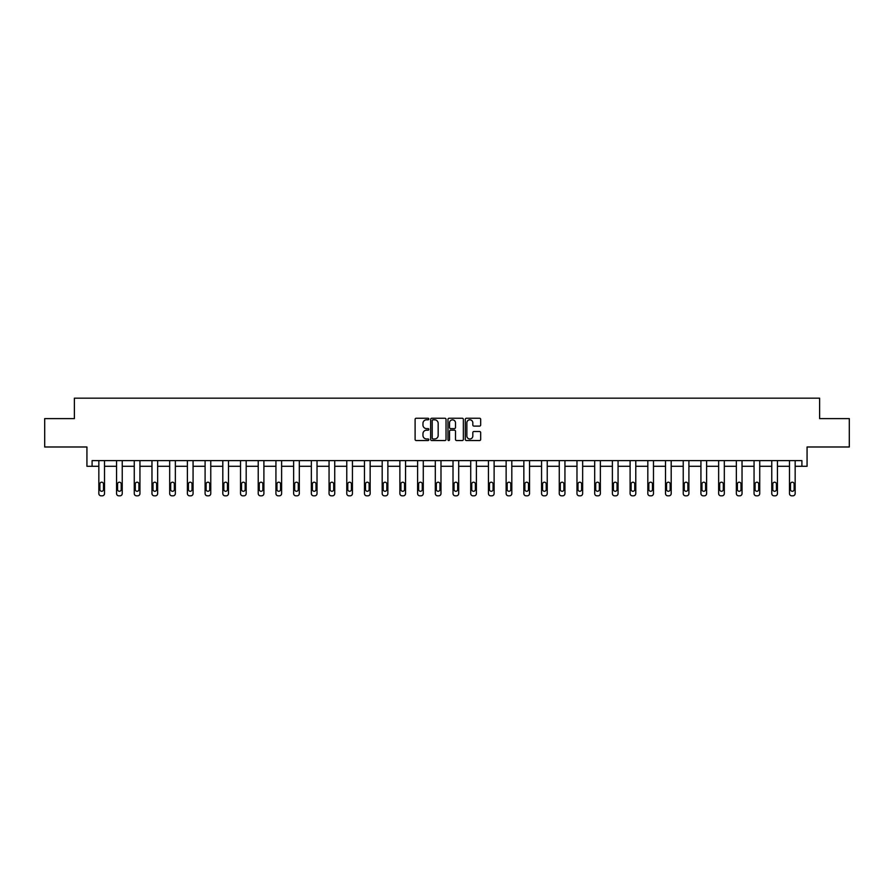 <?xml version="1.0" encoding="UTF-8"?>
<svg xmlns="http://www.w3.org/2000/svg" width="894" height="894" viewBox="0 0 894 894"><rect width="100%" height="100%" fill="white"/><g stroke="black" fill="none" stroke-linecap="round" stroke-linejoin="round"><path stroke-width="1.34" d="M428.841 419.029A0.782 0.782 0 0 0 428.058 418.247L416.224 418.247A1.117 1.117 0 0 0 415.107 419.364L415.107 439.423A1.117 1.117 0 0 0 416.224 440.541L428.058 440.541A0.782 0.782 0 0 0 428.841 439.759A0.782 0.782 0 0 0 428.058 438.976L426.527 438.976A3.565 3.565 0 0 1 422.963 435.412L422.963 433.735A3.565 3.565 0 0 1 426.527 430.17L428.058 430.17A0.782 0.782 0 0 0 428.841 429.388A0.782 0.782 0 0 0 428.058 428.617L426.527 428.617A3.565 3.565 0 0 1 422.963 425.052L422.963 423.376A3.565 3.565 0 0 1 426.527 419.811L428.058 419.811A0.782 0.782 0 0 0 428.841 419.029M44.7 418.604L44.7 446.989L86.93 446.989L86.93 466.288L98.843 466.288L98.843 493.555A2.269 2.269 0 0 0 101.123 495.824L102.251 495.824A2.269 2.269 0 0 0 104.52 493.555L104.52 466.288L116.555 466.288L116.555 493.555A2.269 2.269 0 0 0 118.824 495.824L119.964 495.824A2.269 2.269 0 0 0 122.232 493.555L122.232 466.288L134.268 466.288L134.268 493.555A2.269 2.269 0 0 0 136.536 495.824L137.665 495.824A2.269 2.269 0 0 0 139.945 493.555L139.945 466.288L151.969 466.288L151.969 493.555A2.269 2.269 0 0 0 154.237 495.824L155.377 495.824A2.269 2.269 0 0 0 157.646 493.555L157.646 466.288L169.681 466.288L169.681 493.555A2.269 2.269 0 0 0 171.95 495.824L173.09 495.824A2.269 2.269 0 0 0 175.358 493.555L175.358 466.288L187.394 466.288L187.394 493.555A2.269 2.269 0 0 0 189.662 495.824L190.791 495.824A2.269 2.269 0 0 0 193.07 493.555L193.07 466.288L205.095 466.288L205.095 493.555A2.269 2.269 0 0 0 207.363 495.824L208.503 495.824A2.269 2.269 0 0 0 210.772 493.555L210.772 466.288L222.807 466.288L222.807 493.555A2.269 2.269 0 0 0 225.076 495.824L226.216 495.824A2.269 2.269 0 0 0 228.484 493.555L228.484 466.288L240.52 466.288L240.52 493.555A2.269 2.269 0 0 0 242.788 495.824L243.917 495.824A2.269 2.269 0 0 0 246.185 493.555L246.185 466.288L258.221 466.288L258.221 493.555A2.269 2.269 0 0 0 260.489 495.824L261.629 495.824A2.269 2.269 0 0 0 263.898 493.555L263.898 466.288L275.933 466.288L275.933 493.555A2.269 2.269 0 0 0 278.202 495.824L279.341 495.824A2.269 2.269 0 0 0 281.61 493.555L281.61 466.288L293.645 466.288L293.645 493.555A2.269 2.269 0 0 0 295.914 495.824L297.043 495.824A2.269 2.269 0 0 0 299.311 493.555L299.311 466.288L311.347 466.288L311.347 493.555A2.269 2.269 0 0 0 313.615 495.824L314.755 495.824A2.269 2.269 0 0 0 317.024 493.555L317.024 466.288L329.059 466.288L329.059 493.555A2.269 2.269 0 0 0 331.328 495.824L332.467 495.824A2.269 2.269 0 0 0 334.736 493.555L334.736 466.288L346.76 466.288L346.76 493.555A2.269 2.269 0 0 0 349.04 495.824L350.169 495.824A2.269 2.269 0 0 0 352.437 493.555L352.437 466.288L364.473 466.288L364.473 493.555A2.269 2.269 0 0 0 366.741 495.824L367.881 495.824A2.269 2.269 0 0 0 370.15 493.555L370.15 466.288L382.185 466.288L382.185 493.555A2.269 2.269 0 0 0 384.454 495.824L385.593 495.824A2.269 2.269 0 0 0 387.862 493.555L387.862 466.288L399.886 466.288L399.886 493.555A2.269 2.269 0 0 0 402.166 495.824L403.295 495.824A2.269 2.269 0 0 0 405.563 493.555L405.563 466.288L417.599 466.288L417.599 493.555A2.269 2.269 0 0 0 419.867 495.824L421.007 495.824A2.269 2.269 0 0 0 423.275 493.555L423.275 466.288L435.311 466.288L435.311 493.555A2.269 2.269 0 0 0 437.579 495.824L438.708 495.824A2.269 2.269 0 0 0 440.988 493.555L440.988 466.288L453.012 466.288L453.012 493.555A2.269 2.269 0 0 0 455.292 495.824L456.421 495.824A2.269 2.269 0 0 0 458.689 493.555L458.689 466.288L470.725 466.288L470.725 493.555A2.269 2.269 0 0 0 472.993 495.824L474.133 495.824A2.269 2.269 0 0 0 476.401 493.555L476.401 466.288L488.437 466.288L488.437 493.555A2.269 2.269 0 0 0 490.705 495.824L491.834 495.824A2.269 2.269 0 0 0 494.114 493.555L494.114 466.288L506.138 466.288L506.138 493.555A2.269 2.269 0 0 0 508.407 495.824L509.546 495.824A2.269 2.269 0 0 0 511.815 493.555L511.815 466.288L523.85 466.288L523.85 493.555A2.269 2.269 0 0 0 526.119 495.824L527.259 495.824A2.269 2.269 0 0 0 529.527 493.555L529.527 466.288L541.563 466.288L541.563 493.555A2.269 2.269 0 0 0 543.831 495.824L544.96 495.824A2.269 2.269 0 0 0 547.24 493.555L547.24 466.288L559.264 466.288L559.264 493.555A2.269 2.269 0 0 0 561.533 495.824L562.672 495.824A2.269 2.269 0 0 0 564.941 493.555L564.941 466.288L576.976 466.288L576.976 493.555A2.269 2.269 0 0 0 579.245 495.824L580.385 495.824A2.269 2.269 0 0 0 582.653 493.555L582.653 466.288L594.689 466.288L594.689 493.555A2.269 2.269 0 0 0 596.957 495.824L598.086 495.824A2.269 2.269 0 0 0 600.355 493.555L600.355 466.288L612.39 466.288L612.39 493.555A2.269 2.269 0 0 0 614.659 495.824L615.798 495.824A2.269 2.269 0 0 0 618.067 493.555L618.067 466.288L630.102 466.288L630.102 493.555A2.269 2.269 0 0 0 632.371 495.824L633.511 495.824A2.269 2.269 0 0 0 635.779 493.555L635.779 466.288L647.815 466.288L647.815 493.555A2.269 2.269 0 0 0 650.083 495.824L651.212 495.824A2.269 2.269 0 0 0 653.48 493.555L653.48 466.288L665.516 466.288L665.516 493.555A2.269 2.269 0 0 0 667.784 495.824L668.924 495.824A2.269 2.269 0 0 0 671.193 493.555L671.193 466.288L683.228 466.288L683.228 493.555A2.269 2.269 0 0 0 685.497 495.824L686.637 495.824A2.269 2.269 0 0 0 688.905 493.555L688.905 466.288L700.93 466.288L700.93 493.555A2.269 2.269 0 0 0 703.209 495.824L704.338 495.824A2.269 2.269 0 0 0 706.606 493.555L706.606 466.288L718.642 466.288L718.642 493.555A2.269 2.269 0 0 0 720.91 495.824L722.05 495.824A2.269 2.269 0 0 0 724.319 493.555L724.319 466.288L736.354 466.288L736.354 493.555A2.269 2.269 0 0 0 738.623 495.824L739.763 495.824A2.269 2.269 0 0 0 742.031 493.555L742.031 466.288L754.055 466.288L754.055 493.555A2.269 2.269 0 0 0 756.335 495.824L757.464 495.824A2.269 2.269 0 0 0 759.732 493.555L759.732 466.288L771.768 466.288L771.768 493.555A2.269 2.269 0 0 0 774.036 495.824L775.176 495.824A2.269 2.269 0 0 0 777.445 493.555L777.445 466.288L789.48 466.288L789.48 493.555A2.269 2.269 0 0 0 791.749 495.824L792.877 495.824A2.269 2.269 0 0 0 795.157 493.555L795.157 466.288L807.07 466.288L807.07 446.989L849.3 446.989L849.3 418.604L819.619 418.604L819.619 398.176L74.381 398.176L74.381 418.604L44.7 418.604M479.564 426.103A1.117 1.117 0 0 0 480.681 424.996L480.681 419.364A1.117 1.117 0 0 0 479.564 418.247L466.411 418.247A1.117 1.117 0 0 0 465.305 419.364L465.305 439.423A1.117 1.117 0 0 0 466.411 440.541L479.564 440.541A1.117 1.117 0 0 0 480.681 439.423L480.681 432.629A1.117 1.117 0 0 0 479.564 431.511L473.932 431.511A1.117 1.117 0 0 0 472.825 432.629L472.825 435.993A2.984 2.984 0 0 1 469.842 438.976A2.984 2.984 0 0 1 466.858 435.993L466.858 422.795A2.984 2.984 0 0 1 469.842 419.811A2.984 2.984 0 0 1 472.825 422.795L472.825 424.996A1.117 1.117 0 0 0 473.932 426.103L479.564 426.103M801.907 466.288L801.907 460.611L92.093 460.611L92.093 466.288M446.028 419.364A1.117 1.117 0 0 0 444.91 418.247L431.757 418.247A1.117 1.117 0 0 0 430.651 419.364L430.651 439.423A1.117 1.117 0 0 0 431.757 440.541L444.91 440.541A1.117 1.117 0 0 0 446.028 439.423L446.028 419.364M449.09 418.247L462.243 418.247A1.117 1.117 0 0 1 463.349 419.364L463.349 439.423A1.117 1.117 0 0 1 462.243 440.541L456.611 440.541A1.117 1.117 0 0 1 455.493 439.423L455.493 431.288A1.117 1.117 0 0 0 454.387 430.17L450.654 430.17A1.117 1.117 0 0 0 449.537 431.288L449.537 439.759A0.782 0.782 0 0 1 448.754 440.541A0.782 0.782 0 0 1 447.972 439.759L447.972 419.364A1.117 1.117 0 0 1 449.09 418.247M432.987 419.811A0.782 0.782 0 0 0 432.204 420.593L432.204 438.194A0.782 0.782 0 0 0 432.987 438.976L434.607 438.976A3.565 3.565 0 0 0 438.172 435.412L438.172 423.376A3.565 3.565 0 0 0 434.607 419.811L432.987 419.811M455.493 422.851A2.984 2.984 0 0 0 452.52 419.867A2.984 2.984 0 0 0 449.537 422.851L449.537 427.5A1.117 1.117 0 0 0 450.654 428.617L454.387 428.617A1.117 1.117 0 0 0 455.493 427.5L455.493 422.851M104.52 460.611L104.52 493.555M98.843 460.611L98.843 493.555M103.503 489.465A1.822 1.822 0 0 1 101.681 491.287A1.822 1.822 0 0 1 99.871 489.465L99.871 484.023A1.822 1.822 0 0 1 101.681 482.201A1.822 1.822 0 0 1 103.503 484.023L103.503 489.465M101.123 495.824L102.251 495.824M122.232 460.611L122.232 493.555M116.555 460.611L116.555 493.555M121.215 489.465A1.822 1.822 0 0 1 119.394 491.287A1.822 1.822 0 0 1 117.572 489.465L117.572 484.023A1.822 1.822 0 0 1 119.394 482.201A1.822 1.822 0 0 1 121.215 484.023L121.215 489.465M118.824 495.824L119.964 495.824M139.945 460.611L139.945 493.555M134.268 460.611L134.268 493.555M138.916 489.465A1.822 1.822 0 0 1 137.106 491.287A1.822 1.822 0 0 1 135.285 489.465L135.285 484.023A1.822 1.822 0 0 1 137.106 482.201A1.822 1.822 0 0 1 138.916 484.023L138.916 489.465M136.536 495.824L137.665 495.824M157.646 460.611L157.646 493.555M151.969 460.611L151.969 493.555M156.629 489.465A1.822 1.822 0 0 1 154.807 491.287A1.822 1.822 0 0 1 152.997 489.465L152.997 484.023A1.822 1.822 0 0 1 154.807 482.201A1.822 1.822 0 0 1 156.629 484.023L156.629 489.465M154.237 495.824L155.377 495.824M175.358 460.611L175.358 493.555M169.681 460.611L169.681 493.555M174.33 489.465A1.822 1.822 0 0 1 172.52 491.287A1.822 1.822 0 0 1 170.698 489.465L170.698 484.023A1.822 1.822 0 0 1 172.52 482.201A1.822 1.822 0 0 1 174.33 484.023L174.33 489.465M171.95 495.824L173.09 495.824M193.07 460.611L193.07 493.555M187.394 460.611L187.394 493.555M192.042 489.465A1.822 1.822 0 0 1 190.232 491.287A1.822 1.822 0 0 1 188.41 489.465L188.41 484.023A1.822 1.822 0 0 1 190.232 482.201A1.822 1.822 0 0 1 192.042 484.023L192.042 489.465M189.662 495.824L190.791 495.824M210.772 460.611L210.772 493.555M205.095 460.611L205.095 493.555M209.755 489.465A1.822 1.822 0 0 1 207.933 491.287A1.822 1.822 0 0 1 206.123 489.465L206.123 484.023A1.822 1.822 0 0 1 207.933 482.201A1.822 1.822 0 0 1 209.755 484.023L209.755 489.465M207.363 495.824L208.503 495.824M228.484 460.611L228.484 493.555M222.807 460.611L222.807 493.555M227.456 489.465A1.822 1.822 0 0 1 225.646 491.287A1.822 1.822 0 0 1 223.824 489.465L223.824 484.023A1.822 1.822 0 0 1 225.646 482.201A1.822 1.822 0 0 1 227.456 484.023L227.456 489.465M225.076 495.824L226.216 495.824M246.185 460.611L246.185 493.555M240.52 460.611L240.52 493.555M245.168 489.465A1.822 1.822 0 0 1 243.358 491.287A1.822 1.822 0 0 1 241.536 489.465L241.536 484.023A1.822 1.822 0 0 1 243.358 482.201A1.822 1.822 0 0 1 245.168 484.023L245.168 489.465M242.788 495.824L243.917 495.824M263.898 460.611L263.898 493.555M258.221 460.611L258.221 493.555M262.881 489.465A1.822 1.822 0 0 1 261.059 491.287A1.822 1.822 0 0 1 259.249 489.465L259.249 484.023A1.822 1.822 0 0 1 261.059 482.201A1.822 1.822 0 0 1 262.881 484.023L262.881 489.465M260.489 495.824L261.629 495.824M281.61 460.611L281.61 493.555M275.933 460.611L275.933 493.555M280.582 489.465A1.822 1.822 0 0 1 278.772 491.287A1.822 1.822 0 0 1 276.95 489.465L276.95 484.023A1.822 1.822 0 0 1 278.772 482.201A1.822 1.822 0 0 1 280.582 484.023L280.582 489.465M278.202 495.824L279.341 495.824M299.311 460.611L299.311 493.555M293.645 460.611L293.645 493.555M298.294 489.465A1.822 1.822 0 0 1 296.473 491.287A1.822 1.822 0 0 1 294.662 489.465L294.662 484.023A1.822 1.822 0 0 1 296.473 482.201A1.822 1.822 0 0 1 298.294 484.023L298.294 489.465M295.914 495.824L297.043 495.824M317.024 460.611L317.024 493.555M311.347 460.611L311.347 493.555M316.007 489.465A1.822 1.822 0 0 1 314.185 491.287A1.822 1.822 0 0 1 312.375 489.465L312.375 484.023A1.822 1.822 0 0 1 314.185 482.201A1.822 1.822 0 0 1 316.007 484.023L316.007 489.465M313.615 495.824L314.755 495.824M334.736 460.611L334.736 493.555M329.059 460.611L329.059 493.555M333.708 489.465A1.822 1.822 0 0 1 331.897 491.287A1.822 1.822 0 0 1 330.076 489.465L330.076 484.023A1.822 1.822 0 0 1 331.897 482.201A1.822 1.822 0 0 1 333.708 484.023L333.708 489.465M331.328 495.824L332.467 495.824M352.437 460.611L352.437 493.555M346.76 460.611L346.76 493.555M351.42 489.465A1.822 1.822 0 0 1 349.599 491.287A1.822 1.822 0 0 1 347.788 489.465L347.788 484.023A1.822 1.822 0 0 1 349.599 482.201A1.822 1.822 0 0 1 351.42 484.023L351.42 489.465M349.04 495.824L350.169 495.824M370.15 460.611L370.15 493.555M364.473 460.611L364.473 493.555M369.133 489.465A1.822 1.822 0 0 1 367.311 491.287A1.822 1.822 0 0 1 365.501 489.465L365.501 484.023A1.822 1.822 0 0 1 367.311 482.201A1.822 1.822 0 0 1 369.133 484.023L369.133 489.465M366.741 495.824L367.881 495.824M387.862 460.611L387.862 493.555M382.185 460.611L382.185 493.555M386.834 489.465A1.822 1.822 0 0 1 385.023 491.287A1.822 1.822 0 0 1 383.202 489.465L383.202 484.023A1.822 1.822 0 0 1 385.023 482.201A1.822 1.822 0 0 1 386.834 484.023L386.834 489.465M384.454 495.824L385.593 495.824M405.563 460.611L405.563 493.555M399.886 460.611L399.886 493.555M404.546 489.465A1.822 1.822 0 0 1 402.725 491.287A1.822 1.822 0 0 1 400.914 489.465L400.914 484.023A1.822 1.822 0 0 1 402.725 482.201A1.822 1.822 0 0 1 404.546 484.023L404.546 489.465M402.166 495.824L403.295 495.824M423.275 460.611L423.275 493.555M417.599 460.611L417.599 493.555M422.259 489.465A1.822 1.822 0 0 1 420.437 491.287A1.822 1.822 0 0 1 418.615 489.465L418.615 484.023A1.822 1.822 0 0 1 420.437 482.201A1.822 1.822 0 0 1 422.259 484.023L422.259 489.465M419.867 495.824L421.007 495.824M440.988 460.611L440.988 493.555M435.311 460.611L435.311 493.555M439.96 489.465A1.822 1.822 0 0 1 438.149 491.287A1.822 1.822 0 0 1 436.328 489.465L436.328 484.023A1.822 1.822 0 0 1 438.149 482.201A1.822 1.822 0 0 1 439.96 484.023L439.96 489.465M437.579 495.824L438.708 495.824M458.689 460.611L458.689 493.555M453.012 460.611L453.012 493.555M457.672 489.465A1.822 1.822 0 0 1 455.851 491.287A1.822 1.822 0 0 1 454.04 489.465L454.04 484.023A1.822 1.822 0 0 1 455.851 482.201A1.822 1.822 0 0 1 457.672 484.023L457.672 489.465M455.292 495.824L456.421 495.824M476.401 460.611L476.401 493.555M470.725 460.611L470.725 493.555M475.384 489.465A1.822 1.822 0 0 1 473.563 491.287A1.822 1.822 0 0 1 471.741 489.465L471.741 484.023A1.822 1.822 0 0 1 473.563 482.201A1.822 1.822 0 0 1 475.384 484.023L475.384 489.465M472.993 495.824L474.133 495.824M494.114 460.611L494.114 493.555M488.437 460.611L488.437 493.555M493.086 489.465A1.822 1.822 0 0 1 491.275 491.287A1.822 1.822 0 0 1 489.454 489.465L489.454 484.023A1.822 1.822 0 0 1 491.275 482.201A1.822 1.822 0 0 1 493.086 484.023L493.086 489.465M490.705 495.824L491.834 495.824M511.815 460.611L511.815 493.555M506.138 460.611L506.138 493.555M510.798 489.465A1.822 1.822 0 0 1 508.977 491.287A1.822 1.822 0 0 1 507.166 489.465L507.166 484.023A1.822 1.822 0 0 1 508.977 482.201A1.822 1.822 0 0 1 510.798 484.023L510.798 489.465M508.407 495.824L509.546 495.824M529.527 460.611L529.527 493.555M523.85 460.611L523.85 493.555M528.499 489.465A1.822 1.822 0 0 1 526.689 491.287A1.822 1.822 0 0 1 524.867 489.465L524.867 484.023A1.822 1.822 0 0 1 526.689 482.201A1.822 1.822 0 0 1 528.499 484.023L528.499 489.465M526.119 495.824L527.259 495.824M547.24 460.611L547.24 493.555M541.563 460.611L541.563 493.555M546.212 489.465A1.822 1.822 0 0 1 544.401 491.287A1.822 1.822 0 0 1 542.58 489.465L542.58 484.023A1.822 1.822 0 0 1 544.401 482.201A1.822 1.822 0 0 1 546.212 484.023L546.212 489.465M543.831 495.824L544.96 495.824M564.941 460.611L564.941 493.555M559.264 460.611L559.264 493.555M563.924 489.465A1.822 1.822 0 0 1 562.102 491.287A1.822 1.822 0 0 1 560.292 489.465L560.292 484.023A1.822 1.822 0 0 1 562.102 482.201A1.822 1.822 0 0 1 563.924 484.023L563.924 489.465M561.533 495.824L562.672 495.824M582.653 460.611L582.653 493.555M576.976 460.611L576.976 493.555M581.625 489.465A1.822 1.822 0 0 1 579.815 491.287A1.822 1.822 0 0 1 577.993 489.465L577.993 484.023A1.822 1.822 0 0 1 579.815 482.201A1.822 1.822 0 0 1 581.625 484.023L581.625 489.465M579.245 495.824L580.385 495.824M600.355 460.611L600.355 493.555M594.689 460.611L594.689 493.555M599.338 489.465A1.822 1.822 0 0 1 597.527 491.287A1.822 1.822 0 0 1 595.706 489.465L595.706 484.023A1.822 1.822 0 0 1 597.527 482.201A1.822 1.822 0 0 1 599.338 484.023L599.338 489.465M596.957 495.824L598.086 495.824M618.067 460.611L618.067 493.555M612.39 460.611L612.39 493.555M617.05 489.465A1.822 1.822 0 0 1 615.228 491.287A1.822 1.822 0 0 1 613.418 489.465L613.418 484.023A1.822 1.822 0 0 1 615.228 482.201A1.822 1.822 0 0 1 617.05 484.023L617.05 489.465M614.659 495.824L615.798 495.824M635.779 460.611L635.779 493.555M630.102 460.611L630.102 493.555M634.751 489.465A1.822 1.822 0 0 1 632.941 491.287A1.822 1.822 0 0 1 631.119 489.465L631.119 484.023A1.822 1.822 0 0 1 632.941 482.201A1.822 1.822 0 0 1 634.751 484.023L634.751 489.465M632.371 495.824L633.511 495.824M653.48 460.611L653.48 493.555M647.815 460.611L647.815 493.555M652.464 489.465A1.822 1.822 0 0 1 650.642 491.287A1.822 1.822 0 0 1 648.832 489.465L648.832 484.023A1.822 1.822 0 0 1 650.642 482.201A1.822 1.822 0 0 1 652.464 484.023L652.464 489.465M650.083 495.824L651.212 495.824M671.193 460.611L671.193 493.555M665.516 460.611L665.516 493.555M670.176 489.465A1.822 1.822 0 0 1 668.354 491.287A1.822 1.822 0 0 1 666.544 489.465L666.544 484.023A1.822 1.822 0 0 1 668.354 482.201A1.822 1.822 0 0 1 670.176 484.023L670.176 489.465M667.784 495.824L668.924 495.824M688.905 460.611L688.905 493.555M683.228 460.611L683.228 493.555M687.877 489.465A1.822 1.822 0 0 1 686.067 491.287A1.822 1.822 0 0 1 684.245 489.465L684.245 484.023A1.822 1.822 0 0 1 686.067 482.201A1.822 1.822 0 0 1 687.877 484.023L687.877 489.465M685.497 495.824L686.637 495.824M706.606 460.611L706.606 493.555M700.93 460.611L700.93 493.555M705.589 489.465A1.822 1.822 0 0 1 703.768 491.287A1.822 1.822 0 0 1 701.958 489.465L701.958 484.023A1.822 1.822 0 0 1 703.768 482.201A1.822 1.822 0 0 1 705.589 484.023L705.589 489.465M703.209 495.824L704.338 495.824M724.319 460.611L724.319 493.555M718.642 460.611L718.642 493.555M723.302 489.465A1.822 1.822 0 0 1 721.48 491.287A1.822 1.822 0 0 1 719.67 489.465L719.67 484.023A1.822 1.822 0 0 1 721.48 482.201A1.822 1.822 0 0 1 723.302 484.023L723.302 489.465M720.91 495.824L722.05 495.824M742.031 460.611L742.031 493.555M736.354 460.611L736.354 493.555M741.003 489.465A1.822 1.822 0 0 1 739.193 491.287A1.822 1.822 0 0 1 737.371 489.465L737.371 484.023A1.822 1.822 0 0 1 739.193 482.201A1.822 1.822 0 0 1 741.003 484.023L741.003 489.465M738.623 495.824L739.763 495.824M759.732 460.611L759.732 493.555M754.055 460.611L754.055 493.555M758.715 489.465A1.822 1.822 0 0 1 756.894 491.287A1.822 1.822 0 0 1 755.084 489.465L755.084 484.023A1.822 1.822 0 0 1 756.894 482.201A1.822 1.822 0 0 1 758.715 484.023L758.715 489.465M756.335 495.824L757.464 495.824M777.445 460.611L777.445 493.555M771.768 460.611L771.768 493.555M776.428 489.465A1.822 1.822 0 0 1 774.606 491.287A1.822 1.822 0 0 1 772.785 489.465L772.785 484.023A1.822 1.822 0 0 1 774.606 482.201A1.822 1.822 0 0 1 776.428 484.023L776.428 489.465M774.036 495.824L775.176 495.824M795.157 460.611L795.157 493.555M789.48 460.611L789.48 493.555M794.129 489.465A1.822 1.822 0 0 1 792.319 491.287A1.822 1.822 0 0 1 790.497 489.465L790.497 484.023A1.822 1.822 0 0 1 792.319 482.201A1.822 1.822 0 0 1 794.129 484.023L794.129 489.465M791.749 495.824L792.877 495.824"/></g></svg>
